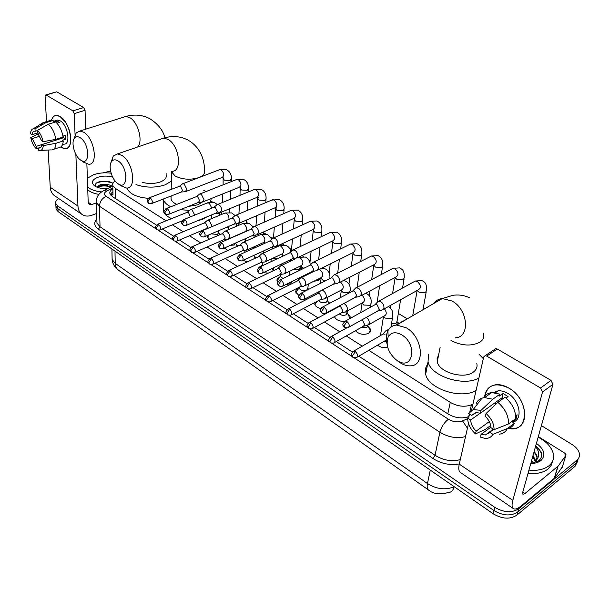 <?xml version="1.0" encoding="UTF-8"?>
<svg xmlns="http://www.w3.org/2000/svg" width="610" height="610" viewBox="0 0 610 610"><rect width="100%" height="100%" fill="white"/><g stroke="black" fill="none" stroke-linecap="round" stroke-linejoin="round"><path stroke-width="0.91" d="M209.497 239.189L207.43 237.031L207.575 235.452M227.911 250.474L224.327 248.018M247.37 261.858L243.039 260.378M268.316 273.127L263.299 272.685M259.334 267.104L261.781 265.51M291.969 281.523L289.819 283.802L285.488 284.733M277.878 282.171L276.978 280.714L277.1 278.983L280.036 276.749M298.915 295.537L295.514 291.816L296.246 289.857L298.831 288.316M320.959 308.584C317.596 307.829 315.538 306.449 314.798 304.451L315.004 302.438M344.543 321.386C339.351 321.424 336.018 319.907 334.539 316.834L334.478 316.575M368.371 326.67L370.727 329.545L368.821 333.304C363.606 335.233 359.137 334.387 355.439 330.757M387.739 347.517C383.842 348.142 380.442 347.364 377.537 345.184M228.308 227.126L226.485 227.355M255.483 247.523L253.874 246.905M277.031 258.876L272.845 258.243M301.378 267.813L299.754 269.018L292.701 269.765M320.563 277.87L318.374 280.387L313.639 281.363M112.995 195.025L112.812 185.57L115.244 188.322L166.118 220.828M368.806 350.315L450.241 402.348C457.523 406.466 464.576 407.305 471.4 404.842L472.933 404.163M172.401 224.838L183.191 231.731M189.489 235.757L200.766 242.955M207.087 246.997L218.853 254.515M225.197 258.571L237.496 266.425M243.863 270.489L256.703 278.694M263.093 282.781L276.505 291.351M282.918 295.446L296.933 304.398M303.376 308.515L318.008 317.863M324.482 322.004L339.778 331.771M346.282 335.927L362.264 346.137M115.122 180.995C113.094 182.359 112.324 183.884 112.812 185.57M407.32 318.839L398.33 313.456M378.07 301.31L377.361 300.882M329.278 272.06L328.409 271.534M323.147 268.377L322.316 267.889M310.139 260.584L308.637 259.685M303.368 256.52L301.897 255.643M291.527 249.421L289.437 248.171M284.161 245.014L282.087 243.764M272.769 238.182L270.787 236.993M265.51 233.828L263.566 232.662M253.592 226.684L252.662 226.127M247.378 222.963L246.387 222.368M212.623 202.123L210.915 201.102M347.83 313.891L350.155 316.666L350.048 318.496M327.89 301.485L329.766 303.254M273.227 267.95L273.364 270.71M253.829 255.415L255.887 257.916M236.375 244.572L238.045 245.944M219.554 234.11L220.248 234.545M397.293 322.065L398.955 323.323M541.398 425.62L571.997 444.476C576.122 447.099 578.577 450.104 579.355 453.482C579.836 456.097 579.05 458.285 577.014 460.047L518.683 508.755C511.843 513.14 503.883 512.667 494.794 507.337L57.79 206.012L57.942 208.811L55.922 206.371L55.83 204.792L55.922 206.371L57.942 208.811L493.947 510.539L57.942 208.811L58.087 211.594L56.067 209.154L55.983 207.568M518.683 508.755L517.783 511.958C510.959 516.35 503.014 515.877 493.947 510.539C503.014 515.877 510.959 516.35 517.783 511.958L576.038 463.173L517.783 511.958L516.891 515.145C510.074 519.545 502.152 519.072 493.109 513.734L58.087 211.594M578.516 458.354L576.038 463.173L578.516 458.354M577.54 461.465L575.062 466.284L516.891 515.145M57.79 206.012L55.769 203.58C55.251 201.712 56.242 200.034 58.751 198.555M358.802 356.202L447.969 413.961C455.052 418.048 461.983 418.925 468.762 416.592M112.873 188.78C110.395 190.236 109.419 191.906 109.945 193.789L112.347 196.55L156.381 225.067M162.359 228.948L173.423 236.108M179.439 240.004L190.96 247.477M197.015 251.396L209.032 259.181M215.124 263.123L227.644 271.236M233.782 275.209L246.829 283.665M253.013 287.668L266.616 296.483M272.845 300.517L287.035 309.712M293.311 313.776L308.111 323.361M314.432 327.456L329.873 337.46M336.255 341.592L352.366 352.031M110.181 194.338L112.934 191.692M538.165 437.179C546.552 441.625 551.6 447.138 553.316 453.718C554.261 458.476 552.835 462.479 549.023 465.72C544.158 469.486 537.471 470.943 528.946 470.112M552.553 461.297L551.112 465.453L548.077 468.96C543.22 472.727 536.541 474.191 528.031 473.352M536.434 443.363C544.349 449.303 545.927 454.953 541.177 460.314L540.91 460.535C538.416 462.487 535.039 463.478 530.791 463.516M531.218 463.516L538.683 460.802C541.428 458.445 542.244 455.517 541.131 452.018L535.748 445.796M532.355 463.47L535.092 461.816L536.579 459.97L537.143 456.105L536.899 456.966L534.086 451.751M535.366 461.557L532.667 456.814M535.854 461.03L533.018 455.556M532.5 463.409L531.257 461.839M533.369 462.99L531.607 460.588M536.899 459.322L536.899 456.966M534.2 451.339L537.143 456.105M535.519 446.627C539.385 451.377 539.736 455.822 536.579 459.97M538.249 462.121L539.758 460.748M540.155 461.091L539.469 461.511M541.588 454.061L541.466 454.488C540.856 451.423 538.935 448.579 535.702 445.963M509.037 388.189C530.555 400.16 529.022 434.244 507.833 428.197L513.643 428.548C530.418 427.74 527.337 398.33 509.037 388.189C495.137 381.692 486.955 384.834 484.485 397.606C485.232 390.072 489.067 385.779 495.999 384.719C500.154 384.346 504.5 385.497 509.037 388.189M538.325 436.608L564.753 453.123L565.988 454.641L565.805 455.556L558.051 466.177L554.452 478.149L521.466 505.72C517.951 508.603 515.313 509.609 513.559 508.725C511.874 507.657 511.63 504.866 512.812 500.368L542.534 391.978L540.559 388.006L551.013 380.373L552.965 384.3L522.762 492.186L522.945 494.313L524.882 493.589L558.051 466.177M562.405 466.764L554.452 478.149M513.269 508.526L460.619 472.62C458.743 471.416 458.293 468.579 459.254 464.111L468.518 423.508M494.519 349.5L495.808 348.653L497.341 349.034L486.688 356.08L540.559 388.006M486.688 356.08L485.156 355.676L483.7 357.002L471.522 410.339M497.341 349.034L551.013 380.373M486.071 413.504L485.377 416.394C488.846 419.779 490.714 423.546 490.989 427.694L494.092 429.676C493.978 423.675 491.309 418.285 486.071 413.504L497.829 402.325L505.004 397.209C512.278 403.431 515.831 410.583 515.648 418.651L508.542 423.927L494.092 429.676M493.749 429.455L485.377 434.991L481.092 434.32L490.951 427.091M483.768 397.697C485.468 394.693 488.122 392.985 491.721 392.565L499.994 394.144L499.529 396.035L503.082 393.519L508.077 396.569L506.018 398.04M493.642 392.52L498.217 390.789L500.162 390.758L503.578 391.414L507.749 393.328C519.995 400.19 523.296 419.779 512.766 422.204M489.853 432.33L492.949 434.32L507.36 428.548L514.443 423.256L512.408 421.983L515.915 419.375L517.112 414.777L515.648 415.867M514.443 423.256C512.941 426.276 510.539 428.113 507.245 428.777M507.36 428.548C505.713 431.849 503.029 433.725 499.308 434.183M489.304 421.586L476.166 431.133L475.51 433.931L485.568 429.242L490.714 425.483M476.174 403.576C477.378 400.877 479.346 399.054 482.068 398.109L484.523 397.598L492.811 399.222L481.054 410.332L480.375 413.222L502.03 397.796L503.38 398.368M499.994 394.144L492.811 399.222M489.487 432.841L486.17 434.411M492.949 434.32C491.241 437.286 488.518 438.628 484.775 438.331L480.428 437.126L481.092 434.32M475.51 433.931C470.432 429.234 467.809 423.942 467.641 418.071L470.645 420L480.245 413.168M470.333 414.51L467.641 418.071M475.449 412.734L471.705 415.387L468.693 413.458L473.131 409.607L481.054 410.332M476.166 431.133C472.78 427.785 470.943 424.08 470.645 420M471.705 415.387L476.303 412.604L480.375 413.222M497.829 402.325C505.126 408.616 508.702 415.814 508.542 423.927M495.633 404.407L495.404 402.516M503.082 393.519L502.03 397.796M515.244 418.956L515.915 419.375M87.367 178.265L93.612 174.689C98.988 172.897 104.813 172.394 111.096 173.171M107.825 188.543C102.282 188.917 97.859 188.025 94.565 185.882C90.905 182.619 91.965 179.767 97.73 177.319C102.61 175.764 107.581 175.68 112.636 177.068M112.911 183.389L109.83 181.795L99.781 181.475L96.807 182.764C95.114 184.022 94.847 185.349 96.022 186.744M111.294 186.751L109.777 186.157L100.292 185.806L97.28 187.293M112.309 186.218C108.595 184.258 104.584 183.755 100.261 184.7L96.654 187.041M105.637 188.65L103.913 188.612M111.363 182.428L112.972 183.252M101.542 191.921C95.358 191.281 90.737 189.649 87.672 187.026M98.843 194.392C93.948 193.538 90.257 192.02 87.764 189.84M107.413 185.585L101.153 185.6M107.703 181.254L100.688 181.261M111.028 186.881C106.094 185.585 101.596 185.646 97.531 187.072M112.377 183.008C106.407 181.048 101.039 181.101 96.288 183.175M401.662 334.821C395.562 331.527 391.063 332.236 388.173 336.941C385.52 344.879 388.105 352.443 395.921 359.625L397.27 360.571C412.993 371.391 418.018 344.253 401.662 334.821M387.083 344.292C385.81 339.053 386.084 334.562 387.907 330.811C389.767 327.296 392.672 325.374 396.622 325.054L406.298 327.799C422.677 336.834 425.605 365.809 410.477 365.832C407.175 366.038 403.759 365.047 400.244 362.843L396.896 360.327M438.552 355.294L437.103 358.421L437.248 361.898C439.208 372.306 463.516 379.458 473.063 372.275C476.379 369.95 477.63 367.037 476.807 363.545M478.926 354.09L483.326 358.627M437.103 358.406L437.988 358.139M478.911 377.994C463.806 386.984 430.812 376.233 428.06 361.791L428.472 354.593M476.044 390.53C461.038 399.603 428.357 388.822 425.666 374.273C424.651 370.117 425.62 366.473 428.578 363.331M117.882 160.819C115.343 159.355 113.292 159.538 111.737 161.368C107.871 165.676 111.584 179.363 117.684 183.488L118.241 183.869C128.458 191.006 128.26 166.69 117.882 160.819M111.157 162.26L113.254 156.038L117.44 153.918L121.649 155.245C133.087 161.398 137.014 188.894 126.544 188.063L120.81 185.707M188.269 206.477L197.96 204.769L202.154 202.108M203.694 190.228L206.05 191.563M211.235 198.532L210.481 202.085M206.965 216.832L202.619 219.257L197.038 220.942M171.075 196.504L171.036 199.218C171.738 201.247 173.675 202.962 176.847 204.365M189.603 210.381L180.255 209.688M170.8 206.752C166.82 204.769 164.372 202.436 163.45 199.76L163.259 199.035M168.612 190.427L171.196 189.161M181.963 221.445L181.017 221.308M171.547 218.632C167.064 216.565 164.319 214.064 163.32 211.129L163.366 207.141M80.001 137.593C77.76 136.297 75.945 136.442 74.557 138.035C70.775 142.084 74.489 155.916 80.352 159.85L80.848 160.186C90.41 166.888 89.678 143.053 80.001 137.593M74.206 138.516L76.212 132.858L79.925 131.02L83.646 132.202C94.436 137.99 98.546 165.15 88.694 164.258L83.654 162.184M142.16 182.291C148.543 183.984 154.627 183.862 160.43 181.917C164.944 180.095 166.835 177.769 166.118 174.948L166.133 173.431M171.326 181.2L165.188 184.815C155.55 187.964 145.805 187.888 135.946 184.586M148.382 198.334C136.853 197.335 129.831 194.087 127.307 188.589L127.147 188.017M381.707 310.307L383.942 307.974C384.094 305.396 383.065 303.315 380.838 301.714L378.208 301.264L376.675 302.895M348.905 327.128L377.712 311.039L379.321 309.346L377.079 304.817L375.18 304.481L378.208 301.264M391.513 323.712L396.012 323.353L397.018 321.348L400.61 299.731M359.206 296.742L361.372 294.394C361.494 291.839 360.479 289.788 358.322 288.24L355.851 287.806L354.387 289.3M326.243 312.945L355.211 297.413L356.774 295.713L354.57 291.26L353.159 290.863L352.023 291.466M337.414 283.604L339.526 281.24C339.61 278.717 338.611 276.696 336.522 275.186L334.188 274.767L332.801 276.139M304.321 299.213L333.426 284.222L334.943 282.514L332.778 278.129L331.451 277.756L330.391 278.297M316.3 270.87L318.351 268.507C318.412 265.998 317.429 264.008 315.4 262.544L313.204 262.147L311.878 263.406M283.101 285.915L312.32 271.442L313.799 269.727L311.664 265.411L310.414 265.06L309.423 265.548M295.842 258.533L297.832 256.154C297.863 253.676 296.895 251.716 294.927 250.291L292.853 249.909L291.603 251.061M262.559 273.036L291.87 259.052L293.303 257.329L291.206 253.081L290.024 252.746L289.094 253.188M317.779 280.646L319.548 278.389M276.002 246.57L277.939 244.183C277.939 241.72 276.986 239.799 275.079 238.403L273.12 238.037L271.93 239.097M242.658 260.554L272.037 247.042L273.433 245.311L271.366 241.133L269.384 241.209M299.388 269.185L300.776 265.838M256.757 234.957L258.632 232.57C258.61 230.13 257.672 228.231 255.819 226.874L253.966 226.523L252.845 227.499M223.374 248.445L252.807 235.384L254.156 233.66L252.113 229.535L250.252 229.589M238.083 223.687L239.898 221.293C239.852 218.876 238.929 217.007 237.122 215.688L235.368 215.353L234.309 216.245M204.663 236.703L234.133 224.076L235.445 222.345L233.432 218.281L231.678 218.319M219.943 212.745L221.704 210.343C221.636 207.949 220.721 206.111 218.967 204.823L217.312 204.495L216.306 205.318M186.523 225.296L216.009 213.088L217.274 211.357L215.299 207.354L213.645 207.369M202.322 202.108L204.03 199.714L201.338 194.262L199.76 193.957L198.814 194.712M168.909 214.232L198.402 202.421L199.63 200.682L197.678 196.74L196.123 196.74M185.204 191.776L186.851 189.375L184.197 184.006L182.703 183.709L181.81 184.403M151.806 203.481L181.292 192.051L182.474 190.312L180.552 186.424L179.088 186.416M387.952 330.719L386.016 330.62L384.521 332.275M385.024 334.265L383.057 333.906L386.016 330.62M367.189 325.595L369.279 323.369C369.416 320.967 368.463 318.961 366.404 317.352M334.646 342.5L363.224 326.365L364.727 324.749L362.531 320.319L361.73 319.968M384.033 341.364L386.511 341.379M369.69 332.686L370.11 330.353M361.082 327.57L366.778 327.593L367.861 325.435M345.405 312.091L347.441 309.842C347.532 307.371 346.541 305.366 344.459 303.826L343.842 303.513M312.732 328.386L341.447 312.793L342.911 311.176L340.754 306.815L339.358 306.418L338.298 306.983M349.599 318.74L349.553 317.467M339.312 313.959C341.493 315.439 343.773 315.698 346.16 314.745L347.494 310.955M324.299 298.999L326.274 296.742C326.342 294.287 325.366 292.312 323.346 290.817L321.638 290.291M320.075 291.092L319.762 291.671M291.519 314.707L320.349 299.647L321.767 298.023L319.648 293.73L318.336 293.349L317.337 293.867M334.882 316.361L334.981 317.795M318.672 300.524C320.372 302.712 322.865 303.292 326.144 302.263L327.288 300.204L327.639 297.253M303.841 286.303L305.762 284.039C305.801 281.606 304.84 279.662 302.873 278.206L300.722 277.794L299.487 278.968M270.97 301.462L299.891 286.906L301.279 285.267L299.19 281.05L297.947 280.684L297.017 281.149M316.849 301.912L315.118 304.138L315.24 305.396M299.434 287.257L299.327 288.332C300.86 290.543 303.322 291.153 306.708 290.154L307.882 288.118L308.309 284.046M284.001 273.989L285.869 271.717C285.877 269.307 284.931 267.394 283.025 265.975L280.989 265.579L279.815 266.661M251.061 288.614L280.059 274.546L281.408 272.906L279.349 268.743L278.175 268.4L277.298 268.819M297.543 290.017L295.941 292.144L296.063 293.341M291.176 282.857L291.496 281.759M264.748 262.048L266.562 259.761C266.547 257.374 265.617 255.483 263.756 254.103L261.835 253.722L260.722 254.721M231.762 276.155L260.813 262.552L262.125 260.905L260.096 256.81L258.167 256.863M278.793 278.457L277.306 280.486L277.428 281.629M280.684 275.636L280.6 276.643L282.91 278.518M273.105 270.832L272.449 268.316M246.059 250.443L247.82 248.156C247.782 245.784 246.859 243.931 245.06 242.582L243.237 242.216L242.178 243.138M213.042 264.069L242.139 250.908L243.405 249.254L241.407 245.22L239.593 245.25M262.46 264.336L262.575 265.685M255.232 258.221L253.737 255.46M227.904 239.181L229.612 236.886C229.558 234.537 228.651 232.707 226.897 231.388L225.166 231.045L224.167 231.884M194.88 252.334L224 239.608L225.227 237.946L223.26 233.965L221.544 233.981M230.382 245.334L234.293 245.006L235.574 243.093L237.298 246.28M211.822 226.722L211.929 225.936L209.253 220.515L207.613 220.179L206.668 220.965M177.243 240.935L206.378 228.62L207.568 226.958L205.631 223.039L204.014 223.031M224.457 247.965L224.564 248.369M211.312 233.851L217.412 234.484L218.715 232.601L219.882 234.705M194.743 215.101L192.097 209.947L190.541 209.626L189.649 210.343M190.312 216.908L188.49 212.41L186.965 212.394M208.856 235.285L207.774 236.947L207.88 237.877M60.024 116.548L65.186 121.756C69.502 128.603 71.294 135.443 70.577 142.275C69.273 148.291 66.261 150.014 61.534 147.429L65.3 148.657C74.885 149.488 70.562 122.168 60.024 116.548C55.914 114.352 53.085 115.542 51.537 120.117C52.468 117.082 54.122 115.519 56.494 115.435L60.024 116.548M96.693 213.424L92.026 215.2C88.381 216.527 85.171 216.352 82.403 214.689C79.666 212.875 78.187 209.992 77.958 206.043L75.861 154.315M81.931 214.369L54.831 195.886C52.071 194.049 50.546 191.182 50.249 187.285L48.137 150.037M75.076 134.818L74.214 113.605L72.842 110.829L83.692 107.551L85.049 110.311L85.697 129.19M56.272 91.912L46.2 95.046L72.842 110.829M46.2 95.046L45.788 94.916L45.087 96.296L46.528 121.619M56.974 91.957L83.692 107.551M86.879 163.976L88.191 202.261L89.319 204.457L91.683 204.579L96.388 202.833M110.562 171.059L102.892 172.897M87.352 177.83L88.198 177.54M37.469 130.403L37.622 132.835L41.533 140.75L43.058 141.726C42.128 136.975 40.26 133.201 37.469 130.403L48.358 124.204L55.64 121.969C59.505 125.576 61.984 130.601 63.089 137.052L55.838 139.354L43.058 141.726M41.77 144.669L43.295 145.645C42.936 149.145 41.617 150.769 39.322 150.51L38.712 150.35L38.567 147.971L39.192 148.047C40.611 147.978 41.465 146.85 41.77 144.669L63.547 137.723L63.615 135.923M38.567 147.971L40.824 147.246M49.509 120.711L51.461 120.117L53.154 120.445L53.238 122.038L56.844 120.932L59.33 122.45L56.913 123.197M55.922 120.566L57.653 120.04L60.237 120.856C67.855 124.951 70.996 144.715 64.035 144.128L62.533 144.616M43.295 145.645L56.044 143.258L63.272 140.94L62.258 140.3L65.842 139.156L65.666 135.275L62.944 136.137M63.272 140.94C62.929 145.203 61.435 147.429 58.804 147.62L53.619 149.305M56.044 143.258C55.716 147.536 54.244 149.77 51.629 149.953M40.283 125.843L43.47 122.404L45.872 122.663L34.999 128.847L35.151 131.272L37.484 130.555M53.154 120.445L45.872 122.663M57.843 139.537L36.12 146.385L36.272 148.764L38.605 148.604M36.272 148.764C33.535 145.988 31.697 142.267 30.759 137.601L32.254 138.561L39.932 136.16M38.483 133.826L30.759 137.601M37.69 132.896L31.994 134.665L30.5 133.704C30.721 130.814 31.682 129.145 33.375 128.718L34.999 128.847M36.12 146.385L32.254 138.561M31.994 134.665C32.284 132.431 33.146 131.28 34.595 131.203L35.151 131.272M48.358 124.204C52.224 127.833 54.717 132.881 55.838 139.354M61.046 138.523L60.459 137.883M56.844 120.932L56.959 123.182M63.547 137.723L65.842 139.156M110.585 194.971L112.995 194.956M468.724 416.607L469.349 413.877M469.83 411.758L471.4 404.842M447.801 413.854L450.241 402.348M115.42 198.54L115.244 188.322M428.456 489.983L118.454 270.138C116.403 268.72 115.32 266.456 115.221 263.352L427.48 483.555C426.809 486.955 427.213 489.151 428.693 490.15C433.336 493.917 439.657 494.763 447.664 492.682C450.973 492.636 453.123 490.676 454.107 486.803L454.236 486.734M112.072 256.879L112.126 259.471L115.221 263.352L114.993 251.122M430.279 470.096L427.48 483.555C436.546 489.197 445.422 490.28 454.107 486.803L454.137 486.666M575.062 466.284L577.014 460.047M493.109 513.734L494.794 507.337M459.292 463.943C450.012 465.575 441.236 463.752 432.963 458.484L98.393 229.23C94.115 225.997 93.605 222.627 96.86 219.112M465.529 436.615C456.76 438.742 448.213 437.286 439.886 432.238L435.06 455.281C443.226 460.359 451.629 461.816 460.268 459.65M354.402 358.009L448.419 419.23C444.194 422.608 441.35 426.939 439.886 432.238L99.476 206.226L100.04 226.783L435.06 455.281L432.963 458.484M112.858 187.857L106.765 191.029C103.944 192.722 103.738 194.499 106.148 196.344C102 198.326 99.781 201.62 99.476 206.226L96.38 202.596L96.395 199.905M96.906 220.637L96.975 223.1L100.04 226.783L98.393 229.23M448.419 419.23C453.268 422.036 457.988 422.593 462.555 420.915L467.649 418.612M106.148 196.344L155.969 228.788M158.188 230.229L172.996 239.875M175.245 241.339L190.533 251.297M192.798 252.776L208.589 263.055M210.885 264.549L227.187 275.171M229.512 276.681L246.371 287.653M248.727 289.193L266.143 300.539M268.537 302.095L286.555 313.822M288.972 315.4L307.615 327.539M310.078 329.148L329.377 341.714M331.87 343.338L351.856 356.354M102.045 191.586L103.906 190.572L106.765 191.029M462.555 420.915L467.443 428.22M459.254 464.111L512.812 500.368M522.77 492.171L524.882 493.589M554.223 478.385L557.822 466.414M552.965 384.3L542.534 391.978M562.191 467.466L565.805 455.556M450.988 340.532C461.724 345.87 471.324 346.442 479.773 342.24C483.135 339.968 484.378 337.116 483.509 333.685M455.312 337.833C470.478 337.399 468.152 309.323 451.926 300.974L442.28 298.549C438.758 298.908 436.013 300.501 434.038 303.33M171.326 171.517L175.131 176C182.512 179.622 190.419 180.156 198.852 177.594C203.321 175.756 205.166 173.408 204.403 170.548C204.815 160.567 200.644 147.01 187.529 139.82C180.133 136.182 172.157 135.603 163.594 138.104L160.361 139.21M171.982 171.273C182.665 171.868 179.393 145.104 167.864 139.316L163.594 138.104L117.44 153.918M137.57 147.025C143.411 141.589 138.127 121.817 129.587 117.532L125.805 116.441L123.029 117.326M346.976 321.462L344.116 325.778L344.673 327.532L347.708 327.799C349.987 326.441 349.743 324.329 346.976 321.462L345.481 321.012L344.208 321.79M417.209 290.436L419.07 292.243L425.467 292.548L426.451 290.589C426.825 282.43 424.621 282.369 422.006 280.539L415.318 281.035L413.618 281.972M383.4 309.361L418.109 289.933C421.358 288.004 421.121 285.205 417.385 281.546L415.318 281.035L378.772 301.149M324.383 307.272L321.569 311.519L322.164 313.265L325.115 313.548C327.334 312.19 327.082 310.101 324.383 307.272L322.98 306.845L321.783 307.547M395.066 277.474L396.919 279.487L403.225 279.784L404.239 277.847C404.491 269.795 402.318 269.719 399.68 267.889L393.061 268.324L391.467 269.17M360.784 295.896L395.745 277.108C398.909 275.194 398.666 272.434 395.013 268.812L393.069 268.324L356.377 287.699M302.529 293.547L299.754 297.718L300.387 299.472L303.269 299.754C305.412 298.412 305.168 296.346 302.529 293.547L301.203 293.143L300.089 293.776M373.663 264.885L375.44 267.111L381.654 267.409L382.706 265.495C383.225 260.699 381.669 257.405 378.04 255.628L371.49 256.002L369.995 256.757M338.893 282.842L374.067 264.679C377.148 262.78 376.896 260.043 373.328 256.467L371.49 256.002L334.692 274.675M281.37 280.257L278.64 284.367L279.304 286.12L282.117 286.403C284.207 285.068 283.955 283.025 281.37 280.257L280.127 279.883L279.083 280.447M352.984 252.662L352.969 253.485L354.601 255.11L360.731 255.407L361.814 253.516C362.264 248.758 360.67 245.494 357.041 243.733L350.567 244.053L349.164 244.732M317.688 270.184L353.045 252.624C356.042 250.748 355.79 248.034 352.29 244.496L350.567 244.053L313.677 262.064M260.882 267.394L258.19 271.435L258.892 273.188L261.644 273.471C263.665 272.151 263.406 270.123 260.882 267.394L259.707 267.035L258.731 267.538M331.482 253.371L332.961 240.881L332.831 241.918L334.379 243.459L340.426 243.756L341.539 241.888C341.92 237.168 340.296 233.935 336.674 232.189L330.262 232.456L328.942 233.073M297.139 257.916L332.656 240.935C335.576 239.067 335.317 236.383 331.893 232.875L330.262 232.456L293.303 249.833M241.034 254.927L238.373 258.907L239.105 260.653L241.804 260.943C243.756 259.631 243.504 257.626 241.034 254.927L239.928 254.583L239.013 255.041M313.654 229.345L313.265 230.687L314.745 232.151L320.707 232.44L321.851 230.603C322.171 225.921 320.517 222.719 316.895 220.98L310.543 221.201L309.316 221.758M277.222 246.013L312.861 229.581C315.705 227.728 315.446 225.067 312.084 221.605L310.543 221.201L273.547 237.969M221.788 242.849L219.173 246.76L219.928 248.506L222.566 248.804C224.465 247.492 224.206 245.51 221.788 242.849L219.89 242.925M294.783 218.35L294.264 219.775L295.675 221.163L301.553 221.453L302.728 219.646C302.995 215.002 301.31 211.822 297.68 210.099L291.397 210.275L290.246 210.778M257.893 234.453L293.646 218.555C296.407 216.718 296.147 214.087 292.853 210.656L291.397 210.275L254.37 226.462M203.122 231.129L200.545 234.98L201.323 236.718L203.915 237.023C205.753 235.719 205.494 233.752 203.122 231.129L201.338 231.182M276.322 207.774L275.796 209.169L277.138 210.488L282.948 210.778L284.146 208.994C284.351 204.388 282.643 201.231 279.014 199.523L271.717 200.11M239.143 223.229L274.98 207.842C277.664 206.02 277.397 203.412 274.172 200.019L272.792 199.653L235.75 215.292M185.013 219.752L182.466 223.55L183.274 225.288L185.814 225.593C187.598 224.297 187.331 222.353 185.013 219.752L183.335 219.791M258.365 197.495L257.839 198.852L259.12 200.11L264.854 200.4L266.082 198.646C266.235 194.071 264.504 190.938 260.874 189.245L253.699 189.748M220.942 212.333L256.84 197.434C259.456 195.619 259.174 193.042 256.017 189.687L254.713 189.336L217.671 204.441M167.437 208.719L164.921 212.448L165.752 214.186L168.246 214.491C169.976 213.21 169.71 211.281 167.437 208.719L165.859 208.734M240.889 187.499L240.378 188.818L241.598 190.015L247.256 190.305L248.514 188.574C248.621 184.045 246.859 180.934 243.23 179.249L236.177 179.675M203.26 201.735L239.204 187.308C241.743 185.516 241.461 182.954 238.365 179.637L237.122 179.302L200.11 193.904M150.365 197.998L147.887 201.674L148.733 203.404L151.189 203.717C152.866 202.436 152.591 200.53 150.365 197.998L148.878 197.998M223.412 178.356L223.382 179.058L224.556 180.194L230.138 180.484L231.419 178.783C231.48 174.285 229.695 171.196 226.066 169.519L219.127 169.885M186.08 191.441L222.055 177.464C224.518 175.68 224.236 173.149 221.194 169.862L220.019 169.542L183.03 183.663M355.333 351.566L352.496 355.866L352.992 357.513L356.11 357.788C358.322 356.469 358.062 354.395 355.333 351.566L353.762 351.085L352.504 351.886M404.117 320.7L401.807 321.661M332.755 336.979L329.957 341.196L330.49 342.858L333.533 343.133C335.675 341.821 335.416 339.77 332.755 336.979L331.276 336.522L330.094 337.246M383.537 316.346L385.291 318.123L391.666 318.412L392.718 316.308C393.252 311.702 391.795 308.5 388.341 306.7L388.234 306.655M368.76 324.711L384.109 316.018C386.816 314.844 386.931 312.427 384.452 308.774M310.902 322.858L308.142 327.013L308.721 328.668L311.687 328.95C313.769 327.646 313.51 325.618 310.902 322.858L309.506 322.431L308.401 323.079M362.02 303.048L363.758 305.023L370.049 305.313L371.132 303.231C371.597 298.664 370.102 295.492 366.656 293.715L365.512 293.349M346.884 311.283L362.378 302.857C365.176 301.401 365.108 298.839 362.149 295.156M289.742 309.194L287.028 313.273L287.638 314.935L290.535 315.225C292.556 313.929 292.297 311.916 289.742 309.194L288.438 308.782L287.394 309.369M341.204 290.146L342.881 292.32L349.08 292.609L350.201 290.558C350.59 286.029 349.065 282.88 345.618 281.118L343.27 280.577M325.687 298.267L341.31 290.093C344.185 288.294 343.903 285.61 340.464 282.026M269.254 295.957L266.578 299.967L267.218 301.63L270.047 301.919C272.014 300.638 271.747 298.648 269.254 295.957L268.019 295.568L267.043 296.094M329.941 278.526L329.888 278.259C330.223 273.768 328.668 270.649 325.221 268.903L321.302 268.392M305.145 285.648L320.883 277.71C323.689 275.903 323.392 273.234 319.983 269.696L319.312 269.376M321.058 277.687L322.621 279.998L325.465 280.806M249.398 283.124L246.76 287.081L247.424 288.736L250.199 289.033C252.105 287.752 251.838 285.785 249.398 283.124L248.232 282.758L247.317 283.231M285.221 273.402L301.058 265.701C303.795 263.901 303.49 261.255 300.15 257.763L298.366 257.329M301.546 265.602L301.508 266.517L303.666 268.362M230.145 270.688L227.545 274.576L228.231 276.231L230.954 276.536C232.806 275.262 232.532 273.31 230.145 270.688L229.04 270.337L228.186 270.764M265.891 261.507L281.82 254.035C284.481 252.25 284.176 249.635 280.897 246.173L279.372 245.746L278.221 246.28M282.796 253.661L282.483 254.98L283.192 255.971M211.464 258.617L208.902 262.452L209.619 264.107L212.28 264.412C214.079 263.146 213.805 261.217 211.464 258.617L209.626 258.671M247.126 249.955L263.131 242.704C265.724 240.935 265.411 238.342 262.208 234.926L260.752 234.514L259.677 234.995M264.366 242.422L263.97 243.664M193.339 246.905L190.808 250.679L191.555 252.334L194.163 252.639C195.909 251.389 195.635 249.475 193.339 246.905L191.609 246.943M228.91 238.739L244.984 231.701C247.5 229.939 247.187 227.37 244.038 223.992L242.666 223.595L241.651 224.03M175.741 235.536L173.248 239.257L174.01 240.904L176.572 241.217C178.273 239.966 177.99 238.075 175.741 235.536L174.109 235.552M228.91 219.486C229.23 216.992 228.392 214.949 226.386 213.363L225.082 212.989L224.129 213.386M233.851 224.198L235.132 223.923M158.646 224.495L156.19 228.155L156.968 229.802L159.492 230.123C161.131 228.872 160.857 227.004 158.646 224.495L157.105 224.495M214.484 213.721L218.365 213.416L219.402 212.737M211.83 208.117L209.215 203.031L207.087 203.031M50.249 187.285L77.958 206.043M88.191 202.253L91.683 204.579M85.049 110.311L74.214 113.605M112.972 193.782L110.608 195.009M320.349 277.977L320.273 278.694M370.727 329.545L370.377 331.893M350.155 316.666L349.896 318.58M291.809 281.599L291.771 282.049M273.623 268.781L273.486 270.482M118.454 270.138L116.418 268.461C113.948 265.975 112.514 262.979 112.126 259.471L111.912 248.979M56.067 209.154L55.769 203.58M112.82 185.958L103.906 190.572C98.561 193.225 96.052 197.236 96.38 202.596L96.906 220.53M535.816 460.771L535.694 461.221M538.683 460.802L541.177 460.314M495.808 348.653L485.156 355.676M485.377 434.991L493.292 429.166M495.472 392.718L498.217 390.789M484.523 397.598L491.721 392.565M473.131 409.607L482.068 398.109M395.921 359.625L398.406 361.562M388.173 336.941L387.907 330.811M469.563 297.825C464.546 295.354 459.063 294.508 453.108 295.286L442.28 298.549L396.622 325.054M428.06 361.791L425.666 374.273M437.248 361.898L440.13 347.319M117.86 183.61L121.306 186.088M111.737 161.368L113.254 156.038M163.45 199.76L163.32 211.129M171.196 189.435L171.547 171.433M171.036 199.218L171.09 196.008M164.906 137.738C163 130.09 157.807 123.655 149.328 118.416C142.038 114.81 134.2 114.154 125.805 116.441L79.925 131.02M80.528 159.98L84.066 162.496M74.557 138.035L76.212 132.858M127.299 187.994L127.307 188.589M422.966 309.758L426.207 291.923M378.467 310.795L381.113 310.292M344.673 327.532C342.606 324.65 341.447 325.069 345.481 321.012L375.577 304.405M412.718 315.713L417.149 290.467M397.057 321.531L398.063 323.841M402.547 288.065L404.033 279.106M395.181 277.413L392.573 293.555M355.897 297.207L358.634 296.719M322.164 313.265C320.136 310.36 318.946 310.909 322.98 306.845L353.159 290.863M390.27 307.928L390.697 305.282M352.778 290.94L355.851 287.806M377.201 301.935L379.641 285.754M381.341 274.515L382.523 266.677M373.846 264.793L371.658 279.632M334.051 284.039L336.873 283.581M300.387 299.472C298.366 296.544 297.215 297.154 301.203 293.143L331.451 277.756M369.317 295.705L370.011 290.932M331.093 277.825L334.188 274.767M357.201 287.272L359.237 272.334M360.723 261.461L361.661 254.629M353.114 252.616L351.299 266.25M312.899 271.282L315.797 270.855M279.304 286.12C277.68 283.696 275.857 284.069 280.127 279.883L310.414 265.06M348.966 284.031L349.865 277.176M310.078 265.121L313.204 262.147M337.688 273.158L339.381 259.41M340.677 248.88L341.409 242.933M292.396 258.914L295.362 258.51M258.892 273.188C257.26 270.741 255.491 271.175 259.707 267.035L290.024 252.746M329.171 272.96L330.231 263.955M289.704 252.807L292.853 249.909M319.274 279.258L319.205 279.876M318.656 259.631L320.052 246.958M321.18 236.726L321.744 231.587M313.38 229.474L312.19 240.95M272.517 246.92L275.552 246.547M239.105 260.653C237.473 258.183 235.742 258.678 239.928 254.583L270.253 240.813M309.918 262.658L311.115 251.228M269.948 240.866L273.12 238.037M300.768 267.836L300.707 268.438M300.097 246.638L301.241 234.934M302.209 224.976L302.644 220.561M294.34 218.372L293.418 228.963M253.242 235.285L256.33 234.934M219.928 248.506C218.311 246.028 216.588 246.585 220.744 242.521L251.068 229.23M291.351 251.289L292.487 238.967M250.779 229.276L253.966 226.523M281.05 245.205L281.134 244.206M281.995 234.141L282.926 223.321M283.757 213.614L284.077 209.855M275.804 207.583L275.133 217.381M234.537 223.984L237.679 223.664M201.323 236.718C199.722 234.232 198.014 234.85 202.139 230.816L232.44 217.991M272.601 248.872L272.762 246.89M273.478 237.976L274.347 227.133M232.174 218.037L235.368 215.353M263.482 233.821L263.619 231.907M264.351 222.101L265.091 212.089M265.792 202.612L266.021 199.455M257.748 197.099L257.336 206.18M216.375 213.012L219.562 212.722M183.274 225.288C181.681 222.795 179.988 223.466 184.083 219.463L214.362 207.08M255.209 236.985L255.338 235.048M255.979 225.753L256.673 215.704M214.102 207.118L217.312 204.495M246.356 222.894L246.531 220.058M247.134 210.488L247.721 201.216M248.3 191.952L248.468 189.336M240.188 186.995L239.997 195.337M198.738 202.352L201.963 202.085M165.752 214.186C164.166 211.678 162.489 212.41 166.553 208.437L196.786 196.481M238.243 225.502L238.35 223.656M238.914 213.958L239.456 204.647M196.542 196.512L199.76 193.957M229.665 212.387L229.856 208.628M230.351 199.272L230.801 190.686M231.274 181.612L231.381 179.493M223.123 177.19L223.108 184.83M181.605 191.99L184.86 191.753M148.733 203.404C147.17 200.904 145.477 201.689 149.526 197.724L179.714 186.172M221.704 214.4L221.819 211.967M222.261 202.573L222.673 193.942M179.477 186.21L182.703 183.709M405.475 319.914L395.837 325.13M388.966 329.118L386.565 330.506M352.992 357.513C351.032 354.707 349.82 355.134 353.762 351.085L383.446 333.822M357.3 357.086L385.711 340.372M390.964 327.097L392.497 317.688M363.934 326.129L366.633 325.58M330.49 342.858C328.561 340.083 327.356 340.532 331.276 336.522L346.503 328.02M380.48 335.553L383.484 316.377M367.891 325.618L369.507 329.141M370.552 307.181L370.941 304.527M342.096 312.594L344.879 312.068M308.721 328.668C306.807 325.847 305.61 326.441 309.506 322.431L339.358 306.418M360.739 312.594L362.119 302.995M339 306.487L339.785 305.686M347.296 312.755L348.981 316.315M349.926 292.579L350.033 291.771M320.944 299.472L323.803 298.976M287.638 314.935C286.136 312.549 284.237 313.105 288.438 308.782L318.336 293.349M340.38 297.634L341.272 290.627M318.001 293.41L320.624 290.817M327.303 300.28L328.958 303.681M314.638 271.023L301.165 277.71M300.448 286.753L303.368 286.288M267.218 301.63C265.708 299.213 263.863 299.83 268.019 295.568L297.947 280.684M317.421 301.18L315.118 304.138M319.571 291.854L319.632 291.328M320.54 283.307L321.089 278.396M297.634 280.745L300.722 277.794M307.897 288.164L308.523 289.422M309.407 273.623L309.491 272.845M298.534 257.313L305.419 257.046C308.469 258.51 310.071 261.164 310.208 264.992M296.002 258.518L281.408 265.502M280.569 274.409L283.551 273.974M247.424 288.736C245.929 286.387 244.114 286.868 248.232 282.758L278.175 268.4M299.281 287.714L295.941 292.144M299.327 288.332L299.449 287.135M300.364 277.939L300.425 277.337M301.203 269.567L301.508 266.517M277.878 268.453L280.989 265.579M289.117 275.484L289.498 271.32M290.436 261.187L290.573 259.669M262.231 253.653L279.372 245.746L286.189 245.533C288.728 246.684 290.284 248.75 290.871 251.732M261.278 262.437L264.321 262.025M228.231 276.231C226.737 273.867 224.96 274.409 229.04 270.337L258.991 256.482M280.554 276.055L277.306 280.486M280.6 276.643L280.791 274.378M281.576 265.419L281.706 263.901M282.361 256.36L282.575 253.813M258.709 256.528L261.835 253.722M270.97 261.728L271.191 259.021M271.976 249.154L272.151 247.027M243.611 242.155L260.752 234.514L267.515 234.354L271.877 239.15M242.566 250.809L245.655 250.428M209.619 264.107C208.132 261.721 206.371 262.323 210.427 258.282L240.363 244.907M262.346 264.717L261.194 266.334M262.392 265.281L262.613 262.254M263.291 253.165L263.459 250.984M264.038 242.376L264.016 243.649M240.096 244.953L243.237 242.216M253.264 248.529L253.363 247.134M254.019 237.519L254.179 235.178M225.525 230.984L242.666 223.595L249.368 223.481L253.196 226.996M224.388 239.516L227.522 239.158M191.555 252.334C190.076 249.947 188.33 250.603 192.356 246.592L222.269 233.668M244.801 252.372L244.915 250.519M245.502 241.316L245.67 238.548M222.017 233.714L225.166 231.045M236.535 226.241L236.68 223.771M207.949 220.126L225.082 212.989L231.716 212.921L235.002 215.505M206.737 228.537L207.774 228.43M174.01 240.904C172.538 238.502 170.815 239.219 174.811 235.239L204.693 222.749M228.171 229.848L228.338 226.554M204.449 222.787L207.613 220.179M218.715 232.601L218.807 230.641M219.516 215.307L219.631 212.73M190.869 209.581L207.979 202.672L214.56 202.642L217.259 204.51M156.968 229.802C155.504 227.416 153.811 228.132 157.769 224.206L187.598 212.135M209.207 234.758L207.774 236.947M211.289 218.738L211.449 214.979M187.369 212.173L190.541 209.626M160.117 229.863L182.298 220.782M56.562 91.835L45.788 94.916M39.192 148.047L40.382 147.666M53.2 121.398L57.653 120.04M44.187 122.335L51.461 120.117M40.71 150.434L50.874 149.892M33.375 128.718L43.47 122.404"/></g></svg>
